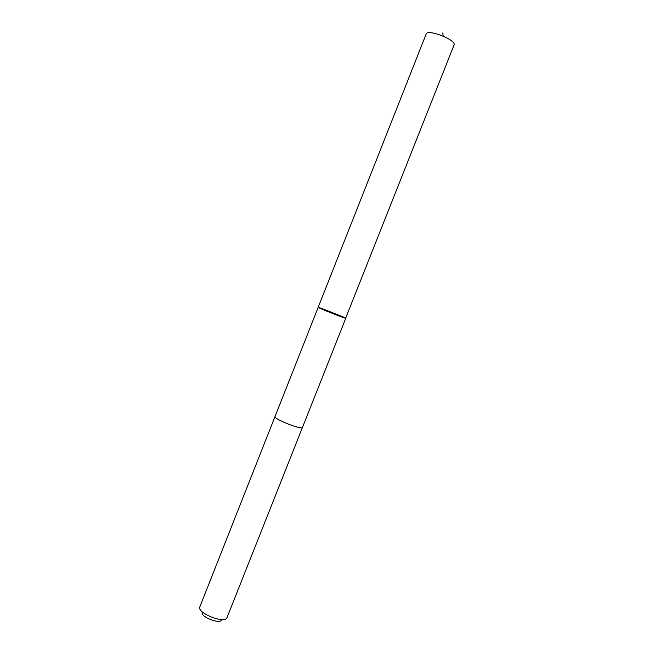 <?xml version="1.0" encoding="UTF-8"?>
<svg xmlns="http://www.w3.org/2000/svg" width="654" height="654" viewBox="0 0 654 654"><rect width="100%" height="100%" fill="white"/><g stroke="black" fill="none" stroke-linecap="round" stroke-linejoin="round"><path stroke-width="0.98" d="M345.623 318.294L345.762 318.294C346.514 318.065 317.77 306.685 318.163 307.364C317.182 307.462 344.069 318.163 345.623 318.294L454.244 44.505C454.743 39.15 427.242 28.866 426.179 33.992L318.163 307.364C317.182 307.462 344.069 318.163 345.623 318.294M302.5 427.34L302.254 427.61C299.9 429.523 273.249 418.658 275.032 416.516L275.048 416.467M345.762 318.294L302.483 427.381C302.197 430.324 273.225 418.854 275.032 416.516L318.163 307.364M302.483 427.389L226.93 617.809C224.608 624.006 197.197 613.158 199.756 607.051L275.032 416.516M221.502 620.041C219.769 624.456 200.418 616.796 202.176 612.397M443.191 36.125L442.758 32.978"/></g></svg>
